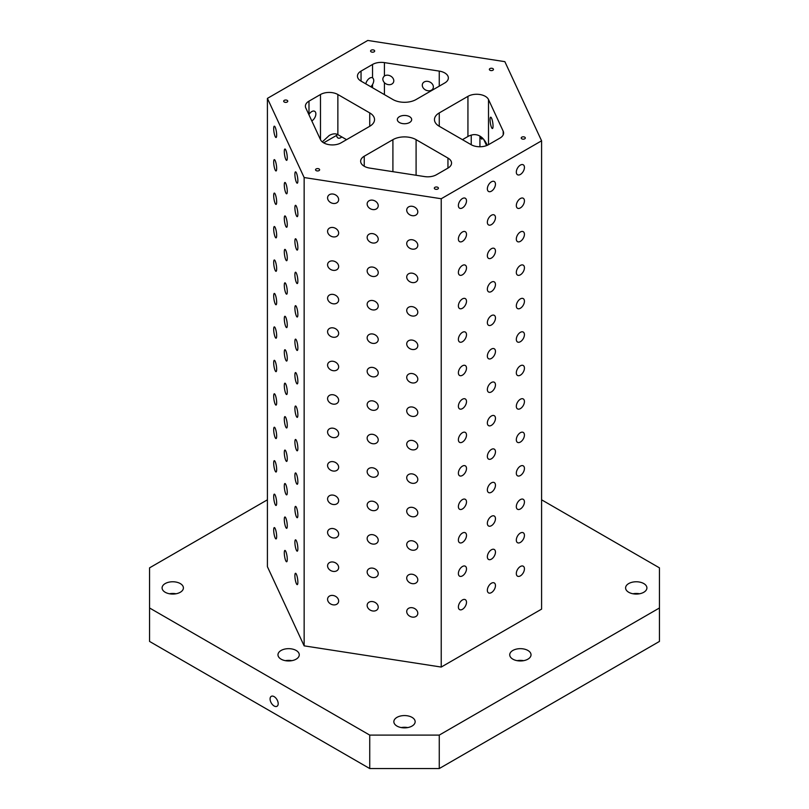 <?xml version="1.0" encoding="UTF-8"?>
<svg xmlns="http://www.w3.org/2000/svg" width="809" height="809" viewBox="0 0 809 809"><rect width="100%" height="100%" fill="white"/><g stroke="black" fill="none" stroke-linecap="round" stroke-linejoin="round"><path stroke-width="1.21" d="M297.864 180.731A5.734 1.214 81.2 0 1 297.257 183.198A5.734 1.214 81.2 0 1 295.184 177.717A5.734 1.214 81.2 0 1 295.507 171.862A5.734 1.214 81.2 0 1 297.055 174.805A5.734 1.214 81.2 0 1 297.864 180.731M297.864 214.183A5.734 1.214 81.2 0 1 297.257 216.65A5.734 1.214 81.2 0 1 295.184 211.169A5.734 1.214 81.2 0 1 295.507 205.314A5.734 1.214 81.2 0 1 297.055 208.257A5.734 1.214 81.2 0 1 297.864 214.183M416.089 139.664L447.953 158.068L447.953 168.1L436.456 174.734A12.287 7.099 0 0 1 424.583 176.574L369.743 168.09A12.287 7.099 0 0 1 360.642 161.234A12.287 7.099 0 0 1 364.242 156.218L392.911 139.664A16.392 9.465 0 0 1 416.089 139.664L416.089 175.26M346.555 139.664L337.869 134.648L337.869 94.511L369.733 112.906L369.733 126.285A16.392 9.465 0 0 0 374.537 119.601A16.392 9.465 0 0 0 369.733 112.906M372.544 64.457L361.047 71.091A12.287 7.099 0 0 0 357.447 76.107A12.287 7.099 0 0 0 361.047 81.122L392.911 99.527A16.392 9.465 0 0 0 416.089 99.527L444.758 82.973A12.287 7.099 0 0 0 448.358 77.957A12.287 7.099 0 0 0 439.257 71.101L384.417 62.617A12.287 7.099 0 0 0 372.544 64.457L372.544 77.795A5.734 3.307 120 0 0 365.81 83.883M487.24 145.327L486.684 144.012C483.266 137.348 478.857 134.223 473.447 134.658A12.287 7.099 0 0 0 467.936 136.488L462.445 139.664M267.415 98.385L267.415 566.704L304.144 645.855L441.229 667.061L541.585 609.126L541.585 140.806L504.856 61.656L367.771 40.45L267.415 98.385L304.144 177.535L441.229 198.741L541.585 140.806M503.188 131.189L488.505 99.527A12.287 7.099 0 0 0 467.936 96.352L439.267 112.906A16.392 9.465 0 0 0 434.463 119.601A16.392 9.465 0 0 0 439.267 126.285L471.131 144.68A12.287 7.099 0 0 0 488.515 144.68L500.013 138.046A12.287 7.099 0 0 0 503.613 133.03A12.287 7.099 0 0 0 503.188 131.189L503.188 134.86M369.733 126.285L341.064 142.839A12.287 7.099 0 0 1 320.495 139.664L305.812 108.001A12.287 7.099 0 0 1 305.387 106.161A12.287 7.099 0 0 1 308.987 101.145L320.485 94.511A12.287 7.099 0 0 1 337.869 94.511M384.417 82.72A5.734 4.52 -155.1 0 0 393.457 82.346A5.734 4.52 -155.1 0 0 391.283 76.481A5.734 4.52 -155.1 0 0 384.417 75.965C382.323 77.957 382.323 80.212 384.417 82.72L384.417 94.623M433.371 86.917A5.734 4.52 -155.1 0 0 428.79 81.598A5.734 4.52 -155.1 0 0 422.622 83.64A5.734 4.52 -155.1 0 0 422.288 85.198A5.734 4.52 -155.1 0 0 426.859 90.517A5.734 4.52 -155.1 0 0 433.027 88.474A5.734 4.52 -155.1 0 0 433.371 86.917M311.809 120.925A5.734 3.307 120 0 0 315.55 115.869A5.734 3.307 120 0 0 314.661 111.288A5.734 3.307 120 0 0 308.987 114.494L308.896 114.656M370.765 86.735A5.734 3.307 120 0 0 372.544 84.561L372.544 87.766M336.938 134.213L336.716 135.315A5.734 3.307 120 0 0 337.899 137.945A5.734 3.307 120 0 0 341.792 136.913M149.564 607.984L149.564 641.436L369.733 768.55L439.267 768.55L659.436 641.436L659.436 607.984L439.267 735.098L369.733 735.098L149.564 607.984L149.564 567.847L267.415 499.81M480.324 136.306A5.734 1.214 -98.8 0 0 481.83 139.128A5.734 1.214 -98.8 0 0 482.376 137.914M493.045 126.052A5.734 1.214 -98.8 0 0 492.236 120.126A5.734 1.214 -98.8 0 0 490.689 117.184A5.734 1.214 -98.8 0 0 490.072 119.651A5.734 1.214 -98.8 0 0 490.891 125.587A5.734 1.214 -98.8 0 0 492.438 128.52A5.734 1.214 -98.8 0 0 493.045 126.052M399.434 116.668A7.17 4.136 180 0 1 407.24 115.768A7.17 4.136 180 0 1 411.67 119.601A7.17 4.136 180 0 1 404.5 123.737A7.17 4.136 180 0 1 397.33 119.601A7.17 4.136 180 0 1 399.434 116.668M371.189 50.188A2.053 1.183 180 0 1 373.414 49.925A2.053 1.183 180 0 1 374.678 51.018A2.053 1.183 180 0 1 372.636 52.201A2.053 1.183 180 0 1 370.583 51.018A2.053 1.183 180 0 1 371.189 50.188M521.825 137.156A2.053 1.183 180 0 1 524.06 136.903A2.053 1.183 180 0 1 525.324 137.995A2.053 1.183 180 0 1 523.271 139.178A2.053 1.183 180 0 1 521.229 137.995A2.053 1.183 180 0 1 521.825 137.156M284.272 100.356A2.053 1.183 180 0 1 286.507 100.104A2.053 1.183 180 0 1 287.771 101.196A2.053 1.183 180 0 1 285.729 102.379A2.053 1.183 180 0 1 283.676 101.196A2.053 1.183 180 0 1 284.272 100.356M316.147 168.939A2.053 1.183 180 0 1 318.372 168.677A2.053 1.183 180 0 1 319.636 169.769A2.053 1.183 180 0 1 317.593 170.952A2.053 1.183 180 0 1 315.54 169.769A2.053 1.183 180 0 1 316.147 168.939M434.918 187.334A2.053 1.183 180 0 1 437.153 187.081A2.053 1.183 180 0 1 438.417 188.173A2.053 1.183 180 0 1 436.364 189.357A2.053 1.183 180 0 1 434.322 188.173A2.053 1.183 180 0 1 434.918 187.334M489.961 68.583A2.053 1.183 180 0 1 492.196 68.33A2.053 1.183 180 0 1 493.46 69.422A2.053 1.183 180 0 1 491.407 70.605A2.053 1.183 180 0 1 489.364 69.422A2.053 1.183 180 0 1 489.961 68.583M447.953 168.1A12.287 7.099 0 0 0 451.553 163.084A12.287 7.099 0 0 0 447.953 158.068M628.724 583.562A10.648 6.148 180 0 1 640.334 582.237A10.648 6.148 180 0 1 646.907 587.91A10.648 6.148 180 0 1 636.258 594.069A10.648 6.148 180 0 1 625.6 587.91A10.648 6.148 180 0 1 628.724 583.562M165.208 583.562A10.648 6.148 180 0 1 176.817 582.237A10.648 6.148 180 0 1 183.4 587.91A10.648 6.148 180 0 1 172.742 594.069A10.648 6.148 180 0 1 162.093 587.91A10.648 6.148 180 0 1 165.208 583.562M281.087 650.466A10.648 6.148 180 0 1 292.696 649.131A10.648 6.148 180 0 1 299.269 654.815A10.648 6.148 180 0 1 288.621 660.963A10.648 6.148 180 0 1 277.972 654.815A10.648 6.148 180 0 1 281.087 650.466M396.966 717.371A10.648 6.148 180 0 1 408.575 716.036A10.648 6.148 180 0 1 415.148 721.719A10.648 6.148 180 0 1 404.5 727.867A10.648 6.148 180 0 1 393.852 721.719A10.648 6.148 180 0 1 396.966 717.371M512.845 650.466A10.648 6.148 180 0 1 524.454 649.131A10.648 6.148 180 0 1 531.028 654.815A10.648 6.148 180 0 1 520.379 660.963A10.648 6.148 180 0 1 509.731 654.815A10.648 6.148 180 0 1 512.845 650.466M541.585 499.81L659.436 567.847L659.436 607.984M524.434 167.433A5.734 3.307 -60 0 1 521.926 173.207A5.734 3.307 -60 0 1 517.507 174.744A5.734 3.307 -60 0 1 517.507 168.12A5.734 3.307 -60 0 1 523.251 164.803A5.734 3.307 -60 0 1 524.434 167.433M524.434 200.885A5.734 3.307 -60 0 1 521.926 206.659A5.734 3.307 -60 0 1 517.507 208.186A5.734 3.307 -60 0 1 517.507 201.572A5.734 3.307 -60 0 1 523.251 198.256A5.734 3.307 -60 0 1 524.434 200.885M524.434 234.337A5.734 3.307 -60 0 1 521.926 240.101A5.734 3.307 -60 0 1 517.507 241.638A5.734 3.307 -60 0 1 517.507 235.014A5.734 3.307 -60 0 1 523.251 231.708A5.734 3.307 -60 0 1 524.434 234.337M524.434 267.789A5.734 3.307 -60 0 1 521.926 273.553A5.734 3.307 -60 0 1 517.507 275.09A5.734 3.307 -60 0 1 517.507 268.467A5.734 3.307 -60 0 1 523.251 265.16A5.734 3.307 -60 0 1 524.434 267.789M524.434 301.231A5.734 3.307 -60 0 1 521.926 307.005A5.734 3.307 -60 0 1 517.507 308.542A5.734 3.307 -60 0 1 517.507 301.919A5.734 3.307 -60 0 1 523.251 298.612A5.734 3.307 -60 0 1 524.434 301.231M524.434 334.683A5.734 3.307 -60 0 1 521.926 340.458A5.734 3.307 -60 0 1 517.507 341.995A5.734 3.307 -60 0 1 517.507 335.371A5.734 3.307 -60 0 1 523.251 332.064A5.734 3.307 -60 0 1 524.434 334.683M524.434 368.135A5.734 3.307 -60 0 1 521.926 373.91A5.734 3.307 -60 0 1 517.507 375.447A5.734 3.307 -60 0 1 517.507 368.823A5.734 3.307 -60 0 1 523.251 365.516A5.734 3.307 -60 0 1 524.434 368.135M524.434 401.588A5.734 3.307 -60 0 1 521.926 407.362A5.734 3.307 -60 0 1 517.507 408.899A5.734 3.307 -60 0 1 517.507 402.275A5.734 3.307 -60 0 1 523.251 398.968A5.734 3.307 -60 0 1 524.434 401.588M524.434 435.04A5.734 3.307 -60 0 1 521.926 440.814A5.734 3.307 -60 0 1 517.507 442.351A5.734 3.307 -60 0 1 517.507 435.727A5.734 3.307 -60 0 1 523.251 432.421A5.734 3.307 -60 0 1 524.434 435.04M524.434 468.492A5.734 3.307 -60 0 1 521.926 474.266A5.734 3.307 -60 0 1 517.507 475.803A5.734 3.307 -60 0 1 517.507 469.18A5.734 3.307 -60 0 1 523.251 465.863A5.734 3.307 -60 0 1 524.434 468.492M524.434 501.944A5.734 3.307 -60 0 1 521.926 507.718A5.734 3.307 -60 0 1 517.507 509.255A5.734 3.307 -60 0 1 517.507 502.632A5.734 3.307 -60 0 1 523.251 499.315A5.734 3.307 -60 0 1 524.434 501.944M524.434 535.396A5.734 3.307 -60 0 1 521.926 541.17A5.734 3.307 -60 0 1 517.507 542.708A5.734 3.307 -60 0 1 517.507 536.084A5.734 3.307 -60 0 1 523.251 532.767A5.734 3.307 -60 0 1 524.434 535.396M524.434 568.848A5.734 3.307 -60 0 1 521.926 574.623A5.734 3.307 -60 0 1 517.507 576.16A5.734 3.307 -60 0 1 517.507 569.536A5.734 3.307 -60 0 1 523.251 566.219A5.734 3.307 -60 0 1 524.434 568.848M495.462 184.159A5.734 3.307 -60 0 1 492.964 189.933A5.734 3.307 -60 0 1 488.545 191.46A5.734 3.307 -60 0 1 488.545 184.846A5.734 3.307 -60 0 1 494.279 181.529A5.734 3.307 -60 0 1 495.462 184.159M495.462 217.611A5.734 3.307 -60 0 1 492.964 223.375A5.734 3.307 -60 0 1 488.545 224.912A5.734 3.307 -60 0 1 488.545 218.288A5.734 3.307 -60 0 1 494.279 214.982A5.734 3.307 -60 0 1 495.462 217.611M495.462 251.063A5.734 3.307 -60 0 1 492.964 256.827A5.734 3.307 -60 0 1 488.545 258.364A5.734 3.307 -60 0 1 488.545 251.741A5.734 3.307 -60 0 1 494.279 248.434A5.734 3.307 -60 0 1 495.462 251.063M495.462 284.515A5.734 3.307 -60 0 1 492.964 290.279A5.734 3.307 -60 0 1 488.545 291.816A5.734 3.307 -60 0 1 488.545 285.193A5.734 3.307 -60 0 1 494.279 281.886A5.734 3.307 -60 0 1 495.462 284.515M495.462 317.957A5.734 3.307 -60 0 1 492.964 323.731A5.734 3.307 -60 0 1 488.545 325.269A5.734 3.307 -60 0 1 488.545 318.645A5.734 3.307 -60 0 1 494.279 315.338A5.734 3.307 -60 0 1 495.462 317.957M495.462 351.409A5.734 3.307 -60 0 1 492.964 357.184A5.734 3.307 -60 0 1 488.545 358.721A5.734 3.307 -60 0 1 488.545 352.097A5.734 3.307 -60 0 1 494.279 348.79A5.734 3.307 -60 0 1 495.462 351.409M495.462 384.862A5.734 3.307 -60 0 1 492.964 390.636A5.734 3.307 -60 0 1 488.545 392.173A5.734 3.307 -60 0 1 488.545 385.549A5.734 3.307 -60 0 1 494.279 382.242A5.734 3.307 -60 0 1 495.462 384.862M495.462 418.314A5.734 3.307 -60 0 1 492.964 424.088A5.734 3.307 -60 0 1 488.545 425.625A5.734 3.307 -60 0 1 488.545 419.001A5.734 3.307 -60 0 1 494.279 415.695A5.734 3.307 -60 0 1 495.462 418.314M495.462 451.766A5.734 3.307 -60 0 1 492.964 457.54A5.734 3.307 -60 0 1 488.545 459.077A5.734 3.307 -60 0 1 488.545 452.453A5.734 3.307 -60 0 1 494.279 449.137A5.734 3.307 -60 0 1 495.462 451.766M495.462 485.218A5.734 3.307 -60 0 1 492.964 490.992A5.734 3.307 -60 0 1 488.545 492.529A5.734 3.307 -60 0 1 488.545 485.906A5.734 3.307 -60 0 1 494.279 482.589A5.734 3.307 -60 0 1 495.462 485.218M495.462 518.67A5.734 3.307 -60 0 1 492.964 524.444A5.734 3.307 -60 0 1 488.545 525.981A5.734 3.307 -60 0 1 488.545 519.358A5.734 3.307 -60 0 1 494.279 516.041A5.734 3.307 -60 0 1 495.462 518.67M495.462 552.122A5.734 3.307 -60 0 1 492.964 557.897A5.734 3.307 -60 0 1 488.545 559.434A5.734 3.307 -60 0 1 488.545 552.81A5.734 3.307 -60 0 1 494.279 549.493A5.734 3.307 -60 0 1 495.462 552.122M495.462 585.574A5.734 3.307 -60 0 1 492.964 591.349A5.734 3.307 -60 0 1 488.545 592.886A5.734 3.307 -60 0 1 488.545 586.262A5.734 3.307 -60 0 1 494.279 582.945A5.734 3.307 -60 0 1 495.462 585.574M466.5 200.885A5.734 3.307 -60 0 1 463.992 206.649A5.734 3.307 -60 0 1 459.573 208.186A5.734 3.307 -60 0 1 459.573 201.562A5.734 3.307 -60 0 1 465.306 198.256A5.734 3.307 -60 0 1 466.5 200.885M466.5 234.337A5.734 3.307 -60 0 1 463.992 240.101A5.734 3.307 -60 0 1 459.573 241.638A5.734 3.307 -60 0 1 459.573 235.014A5.734 3.307 -60 0 1 465.306 231.708A5.734 3.307 -60 0 1 466.5 234.337M466.5 267.789A5.734 3.307 -60 0 1 463.992 273.553A5.734 3.307 -60 0 1 459.573 275.09A5.734 3.307 -60 0 1 459.573 268.467A5.734 3.307 -60 0 1 465.306 265.16A5.734 3.307 -60 0 1 466.5 267.789M466.5 301.231A5.734 3.307 -60 0 1 463.992 307.005A5.734 3.307 -60 0 1 459.573 308.542A5.734 3.307 -60 0 1 459.573 301.919A5.734 3.307 -60 0 1 465.306 298.612A5.734 3.307 -60 0 1 466.5 301.231M466.5 334.683A5.734 3.307 -60 0 1 463.992 340.458A5.734 3.307 -60 0 1 459.573 341.995A5.734 3.307 -60 0 1 459.573 335.371A5.734 3.307 -60 0 1 465.306 332.064A5.734 3.307 -60 0 1 466.5 334.683M466.5 368.135A5.734 3.307 -60 0 1 463.992 373.91A5.734 3.307 -60 0 1 459.573 375.447A5.734 3.307 -60 0 1 459.573 368.823A5.734 3.307 -60 0 1 465.306 365.516A5.734 3.307 -60 0 1 466.5 368.135M466.5 401.588A5.734 3.307 -60 0 1 463.992 407.362A5.734 3.307 -60 0 1 459.573 408.899A5.734 3.307 -60 0 1 459.573 402.275A5.734 3.307 -60 0 1 465.306 398.968A5.734 3.307 -60 0 1 466.5 401.588M466.5 435.04A5.734 3.307 -60 0 1 463.992 440.814A5.734 3.307 -60 0 1 459.573 442.351A5.734 3.307 -60 0 1 459.573 435.727A5.734 3.307 -60 0 1 465.306 432.411A5.734 3.307 -60 0 1 466.5 435.04M466.5 468.492A5.734 3.307 -60 0 1 463.992 474.266A5.734 3.307 -60 0 1 459.573 475.803A5.734 3.307 -60 0 1 459.573 469.18A5.734 3.307 -60 0 1 465.306 465.863A5.734 3.307 -60 0 1 466.5 468.492M466.5 501.944A5.734 3.307 -60 0 1 463.992 507.718A5.734 3.307 -60 0 1 459.573 509.255A5.734 3.307 -60 0 1 459.573 502.632A5.734 3.307 -60 0 1 465.306 499.315A5.734 3.307 -60 0 1 466.5 501.944M466.5 535.396A5.734 3.307 -60 0 1 463.992 541.17A5.734 3.307 -60 0 1 459.573 542.708A5.734 3.307 -60 0 1 459.573 536.084A5.734 3.307 -60 0 1 465.306 532.767A5.734 3.307 -60 0 1 466.5 535.396M466.5 568.848A5.734 3.307 -60 0 1 463.992 574.623A5.734 3.307 -60 0 1 459.573 576.16A5.734 3.307 -60 0 1 459.573 569.536A5.734 3.307 -60 0 1 465.306 566.219A5.734 3.307 -60 0 1 466.5 568.848M466.5 602.301A5.734 3.307 -60 0 1 463.992 608.075A5.734 3.307 -60 0 1 459.573 609.602A5.734 3.307 -60 0 1 459.573 602.988A5.734 3.307 -60 0 1 465.306 599.671A5.734 3.307 -60 0 1 466.5 602.301M441.229 198.741L441.229 667.061M417.798 211.847A5.734 4.52 24.9 0 1 417.464 213.404A5.734 4.52 24.9 0 1 410.355 215.093A5.734 4.52 24.9 0 1 407.058 208.57A5.734 4.52 24.9 0 1 413.227 206.528A5.734 4.52 24.9 0 1 417.798 211.847M417.798 245.289A5.734 4.52 24.9 0 1 417.464 246.856A5.734 4.52 24.9 0 1 410.355 248.545A5.734 4.52 24.9 0 1 407.058 242.022A5.734 4.52 24.9 0 1 413.227 239.98A5.734 4.52 24.9 0 1 417.798 245.289M417.798 278.741A5.734 4.52 24.9 0 1 417.464 280.298A5.734 4.52 24.9 0 1 410.355 281.987A5.734 4.52 24.9 0 1 407.058 275.475A5.734 4.52 24.9 0 1 413.227 273.422A5.734 4.52 24.9 0 1 417.798 278.741M417.798 312.193A5.734 4.52 24.9 0 1 417.464 313.75A5.734 4.52 24.9 0 1 410.355 315.439A5.734 4.52 24.9 0 1 407.058 308.927A5.734 4.52 24.9 0 1 413.227 306.874A5.734 4.52 24.9 0 1 417.798 312.193M417.798 345.645A5.734 4.52 24.9 0 1 417.464 347.203A5.734 4.52 24.9 0 1 410.355 348.891A5.734 4.52 24.9 0 1 407.058 342.379A5.734 4.52 24.9 0 1 413.227 340.326A5.734 4.52 24.9 0 1 417.798 345.645M417.798 379.097A5.734 4.52 24.9 0 1 417.464 380.655A5.734 4.52 24.9 0 1 410.355 382.344A5.734 4.52 24.9 0 1 407.058 375.831A5.734 4.52 24.9 0 1 413.227 373.778A5.734 4.52 24.9 0 1 417.798 379.097M417.798 412.55A5.734 4.52 24.9 0 1 417.464 414.107A5.734 4.52 24.9 0 1 410.355 415.796A5.734 4.52 24.9 0 1 407.058 409.283A5.734 4.52 24.9 0 1 413.227 407.23A5.734 4.52 24.9 0 1 417.798 412.55M417.798 446.002A5.734 4.52 24.9 0 1 417.464 447.559A5.734 4.52 24.9 0 1 410.355 449.248A5.734 4.52 24.9 0 1 407.058 442.735A5.734 4.52 24.9 0 1 413.227 440.683A5.734 4.52 24.9 0 1 417.798 446.002M417.798 479.454A5.734 4.52 24.9 0 1 417.464 481.011A5.734 4.52 24.9 0 1 410.355 482.7A5.734 4.52 24.9 0 1 407.058 476.177A5.734 4.52 24.9 0 1 413.227 474.135A5.734 4.52 24.9 0 1 417.798 479.454M417.798 512.906A5.734 4.52 24.9 0 1 417.464 514.463A5.734 4.52 24.9 0 1 410.355 516.152A5.734 4.52 24.9 0 1 407.058 509.63A5.734 4.52 24.9 0 1 413.227 507.587A5.734 4.52 24.9 0 1 417.798 512.906M417.798 546.358A5.734 4.52 24.9 0 1 417.464 547.915A5.734 4.52 24.9 0 1 410.355 549.604A5.734 4.52 24.9 0 1 407.058 543.082A5.734 4.52 24.9 0 1 413.227 541.039A5.734 4.52 24.9 0 1 417.798 546.358M417.798 579.81A5.734 4.52 24.9 0 1 417.464 581.368A5.734 4.52 24.9 0 1 410.355 583.056A5.734 4.52 24.9 0 1 407.058 576.534A5.734 4.52 24.9 0 1 413.227 574.491A5.734 4.52 24.9 0 1 417.798 579.81M417.798 613.262A5.734 4.52 24.9 0 1 417.464 614.82A5.734 4.52 24.9 0 1 410.355 616.509A5.734 4.52 24.9 0 1 407.058 609.986A5.734 4.52 24.9 0 1 413.227 607.943A5.734 4.52 24.9 0 1 417.798 613.262M378.228 205.719A5.734 4.52 24.9 0 1 377.894 207.276A5.734 4.52 24.9 0 1 370.785 208.965A5.734 4.52 24.9 0 1 367.488 202.452A5.734 4.52 24.9 0 1 373.657 200.399A5.734 4.52 24.9 0 1 378.228 205.719M378.228 239.171A5.734 4.52 24.9 0 1 377.894 240.728A5.734 4.52 24.9 0 1 370.785 242.417A5.734 4.52 24.9 0 1 367.488 235.904A5.734 4.52 24.9 0 1 373.657 233.852A5.734 4.52 24.9 0 1 378.228 239.171M378.228 272.623A5.734 4.52 24.9 0 1 377.894 274.18A5.734 4.52 24.9 0 1 370.785 275.869A5.734 4.52 24.9 0 1 367.488 269.357A5.734 4.52 24.9 0 1 373.657 267.304A5.734 4.52 24.9 0 1 378.228 272.623M378.228 306.075A5.734 4.52 24.9 0 1 377.894 307.632A5.734 4.52 24.9 0 1 370.785 309.321A5.734 4.52 24.9 0 1 367.488 302.799A5.734 4.52 24.9 0 1 373.657 300.756A5.734 4.52 24.9 0 1 378.228 306.075M378.228 339.527A5.734 4.52 24.9 0 1 377.894 341.085A5.734 4.52 24.9 0 1 370.785 342.773A5.734 4.52 24.9 0 1 367.488 336.251A5.734 4.52 24.9 0 1 373.657 334.208A5.734 4.52 24.9 0 1 378.228 339.527M378.228 372.979A5.734 4.52 24.9 0 1 377.894 374.537A5.734 4.52 24.9 0 1 370.785 376.225A5.734 4.52 24.9 0 1 367.488 369.703A5.734 4.52 24.9 0 1 373.657 367.66A5.734 4.52 24.9 0 1 378.228 372.979M378.228 406.431A5.734 4.52 24.9 0 1 377.894 407.989A5.734 4.52 24.9 0 1 370.785 409.678A5.734 4.52 24.9 0 1 367.488 403.155A5.734 4.52 24.9 0 1 373.657 401.112A5.734 4.52 24.9 0 1 378.228 406.431M378.228 439.884A5.734 4.52 24.9 0 1 377.894 441.441A5.734 4.52 24.9 0 1 370.785 443.13A5.734 4.52 24.9 0 1 367.488 436.607A5.734 4.52 24.9 0 1 373.657 434.564A5.734 4.52 24.9 0 1 378.228 439.884M378.228 473.336A5.734 4.52 24.9 0 1 377.894 474.893A5.734 4.52 24.9 0 1 370.785 476.582A5.734 4.52 24.9 0 1 367.488 470.059A5.734 4.52 24.9 0 1 373.657 468.017A5.734 4.52 24.9 0 1 378.228 473.336M378.228 506.778A5.734 4.52 24.9 0 1 377.894 508.345A5.734 4.52 24.9 0 1 370.785 510.024A5.734 4.52 24.9 0 1 367.488 503.511A5.734 4.52 24.9 0 1 373.657 501.469A5.734 4.52 24.9 0 1 378.228 506.778M378.228 540.23A5.734 4.52 24.9 0 1 377.894 541.787A5.734 4.52 24.9 0 1 370.785 543.476A5.734 4.52 24.9 0 1 367.488 536.964A5.734 4.52 24.9 0 1 373.657 534.911A5.734 4.52 24.9 0 1 378.228 540.23M378.228 573.682A5.734 4.52 24.9 0 1 377.894 575.239A5.734 4.52 24.9 0 1 370.785 576.928A5.734 4.52 24.9 0 1 367.488 570.416A5.734 4.52 24.9 0 1 373.657 568.363A5.734 4.52 24.9 0 1 378.228 573.682M378.228 607.134A5.734 4.52 24.9 0 1 377.894 608.692A5.734 4.52 24.9 0 1 370.785 610.38A5.734 4.52 24.9 0 1 367.488 603.868A5.734 4.52 24.9 0 1 373.657 601.815A5.734 4.52 24.9 0 1 378.228 607.134M338.658 199.601A5.734 4.52 24.9 0 1 338.314 201.158A5.734 4.52 24.9 0 1 331.215 202.847A5.734 4.52 24.9 0 1 327.918 196.324A5.734 4.52 24.9 0 1 334.087 194.281A5.734 4.52 24.9 0 1 338.658 199.601M338.658 233.053A5.734 4.52 24.9 0 1 338.314 234.61A5.734 4.52 24.9 0 1 331.215 236.299A5.734 4.52 24.9 0 1 327.918 229.776A5.734 4.52 24.9 0 1 334.087 227.733A5.734 4.52 24.9 0 1 338.658 233.053M338.658 266.505A5.734 4.52 24.9 0 1 338.314 268.062A5.734 4.52 24.9 0 1 331.215 269.751A5.734 4.52 24.9 0 1 327.918 263.228A5.734 4.52 24.9 0 1 334.087 261.186A5.734 4.52 24.9 0 1 338.658 266.505M338.658 299.957A5.734 4.52 24.9 0 1 338.314 301.514A5.734 4.52 24.9 0 1 331.215 303.203A5.734 4.52 24.9 0 1 327.918 296.681A5.734 4.52 24.9 0 1 334.087 294.638A5.734 4.52 24.9 0 1 338.658 299.957M338.658 333.399A5.734 4.52 24.9 0 1 338.314 334.966A5.734 4.52 24.9 0 1 331.215 336.655A5.734 4.52 24.9 0 1 327.918 330.133A5.734 4.52 24.9 0 1 334.087 328.09A5.734 4.52 24.9 0 1 338.658 333.399M338.658 366.851A5.734 4.52 24.9 0 1 338.314 368.408A5.734 4.52 24.9 0 1 331.215 370.097A5.734 4.52 24.9 0 1 327.918 363.585A5.734 4.52 24.9 0 1 334.087 361.532A5.734 4.52 24.9 0 1 338.658 366.851M338.658 400.303A5.734 4.52 24.9 0 1 338.314 401.861A5.734 4.52 24.9 0 1 331.215 403.549A5.734 4.52 24.9 0 1 327.918 397.037A5.734 4.52 24.9 0 1 334.087 394.984A5.734 4.52 24.9 0 1 338.658 400.303M338.658 433.755A5.734 4.52 24.9 0 1 338.314 435.313A5.734 4.52 24.9 0 1 331.215 437.002A5.734 4.52 24.9 0 1 327.918 430.489A5.734 4.52 24.9 0 1 334.087 428.436A5.734 4.52 24.9 0 1 338.658 433.755M338.658 467.208A5.734 4.52 24.9 0 1 338.314 468.765A5.734 4.52 24.9 0 1 331.215 470.454A5.734 4.52 24.9 0 1 327.918 463.941A5.734 4.52 24.9 0 1 334.087 461.888A5.734 4.52 24.9 0 1 338.658 467.208M338.658 500.66A5.734 4.52 24.9 0 1 338.314 502.217A5.734 4.52 24.9 0 1 331.215 503.906A5.734 4.52 24.9 0 1 327.918 497.393A5.734 4.52 24.9 0 1 334.087 495.341A5.734 4.52 24.9 0 1 338.658 500.66M338.658 534.112A5.734 4.52 24.9 0 1 338.314 535.669A5.734 4.52 24.9 0 1 331.215 537.358A5.734 4.52 24.9 0 1 327.918 530.846A5.734 4.52 24.9 0 1 334.087 528.793A5.734 4.52 24.9 0 1 338.658 534.112M338.658 567.564A5.734 4.52 24.9 0 1 338.314 569.121A5.734 4.52 24.9 0 1 331.215 570.81A5.734 4.52 24.9 0 1 327.918 564.288A5.734 4.52 24.9 0 1 334.087 562.245A5.734 4.52 24.9 0 1 338.658 567.564M338.658 601.016A5.734 4.52 24.9 0 1 338.314 602.574A5.734 4.52 24.9 0 1 331.215 604.262A5.734 4.52 24.9 0 1 327.918 597.74A5.734 4.52 24.9 0 1 334.087 595.697A5.734 4.52 24.9 0 1 338.658 601.016M304.144 177.535L304.144 645.855M297.864 247.635A5.734 1.214 81.2 0 1 297.257 250.102A5.734 1.214 81.2 0 1 295.184 244.621A5.734 1.214 81.2 0 1 295.507 238.766A5.734 1.214 81.2 0 1 297.055 241.709A5.734 1.214 81.2 0 1 297.864 247.635M297.864 281.087A5.734 1.214 81.2 0 1 297.257 283.554A5.734 1.214 81.2 0 1 295.184 278.074A5.734 1.214 81.2 0 1 295.507 272.218A5.734 1.214 81.2 0 1 297.055 275.161A5.734 1.214 81.2 0 1 297.864 281.087M297.864 314.539A5.734 1.214 81.2 0 1 297.257 317.007A5.734 1.214 81.2 0 1 295.184 311.526A5.734 1.214 81.2 0 1 295.507 305.671A5.734 1.214 81.2 0 1 297.055 308.613A5.734 1.214 81.2 0 1 297.864 314.539M297.864 347.991A5.734 1.214 81.2 0 1 297.257 350.459A5.734 1.214 81.2 0 1 295.184 344.978A5.734 1.214 81.2 0 1 295.507 339.123A5.734 1.214 81.2 0 1 297.055 342.065A5.734 1.214 81.2 0 1 297.864 347.991M297.864 381.443A5.734 1.214 81.2 0 1 297.257 383.911A5.734 1.214 81.2 0 1 295.184 378.43A5.734 1.214 81.2 0 1 295.507 372.575A5.734 1.214 81.2 0 1 297.055 375.518A5.734 1.214 81.2 0 1 297.864 381.443M297.864 414.896A5.734 1.214 81.2 0 1 297.257 417.363A5.734 1.214 81.2 0 1 295.184 411.882A5.734 1.214 81.2 0 1 295.507 406.027A5.734 1.214 81.2 0 1 297.055 408.96A5.734 1.214 81.2 0 1 297.864 414.896M297.864 448.348A5.734 1.214 81.2 0 1 297.257 450.815A5.734 1.214 81.2 0 1 295.184 445.334A5.734 1.214 81.2 0 1 295.507 439.479A5.734 1.214 81.2 0 1 297.055 442.412A5.734 1.214 81.2 0 1 297.864 448.348M297.864 481.8A5.734 1.214 81.2 0 1 297.257 484.267A5.734 1.214 81.2 0 1 295.184 478.786A5.734 1.214 81.2 0 1 295.507 472.931A5.734 1.214 81.2 0 1 297.055 475.864A5.734 1.214 81.2 0 1 297.864 481.8M297.864 515.242A5.734 1.214 81.2 0 1 297.257 517.72A5.734 1.214 81.2 0 1 295.184 512.228A5.734 1.214 81.2 0 1 295.507 506.383A5.734 1.214 81.2 0 1 297.055 509.316A5.734 1.214 81.2 0 1 297.864 515.242M297.864 548.694A5.734 1.214 81.2 0 1 297.257 551.172A5.734 1.214 81.2 0 1 295.184 545.681A5.734 1.214 81.2 0 1 295.507 539.836A5.734 1.214 81.2 0 1 297.055 542.768A5.734 1.214 81.2 0 1 297.864 548.694M297.864 582.146A5.734 1.214 81.2 0 1 297.257 584.624A5.734 1.214 81.2 0 1 295.184 579.133A5.734 1.214 81.2 0 1 295.507 573.278A5.734 1.214 81.2 0 1 297.055 576.22A5.734 1.214 81.2 0 1 297.864 582.146M287.266 157.886A5.734 1.214 81.2 0 1 286.659 160.354A5.734 1.214 81.2 0 1 284.586 154.873A5.734 1.214 81.2 0 1 284.899 149.018A5.734 1.214 81.2 0 1 286.457 151.961A5.734 1.214 81.2 0 1 287.266 157.886M287.266 191.339A5.734 1.214 81.2 0 1 286.659 193.806A5.734 1.214 81.2 0 1 284.586 188.325A5.734 1.214 81.2 0 1 284.899 182.47A5.734 1.214 81.2 0 1 286.457 185.413A5.734 1.214 81.2 0 1 287.266 191.339M287.266 224.791A5.734 1.214 81.2 0 1 286.659 227.258A5.734 1.214 81.2 0 1 284.586 221.777A5.734 1.214 81.2 0 1 284.899 215.922A5.734 1.214 81.2 0 1 286.457 218.865A5.734 1.214 81.2 0 1 287.266 224.791M287.266 258.243A5.734 1.214 81.2 0 1 286.659 260.71A5.734 1.214 81.2 0 1 284.586 255.229A5.734 1.214 81.2 0 1 284.899 249.374A5.734 1.214 81.2 0 1 286.457 252.307A5.734 1.214 81.2 0 1 287.266 258.243M287.266 291.695A5.734 1.214 81.2 0 1 286.659 294.163A5.734 1.214 81.2 0 1 284.586 288.682A5.734 1.214 81.2 0 1 284.899 282.826A5.734 1.214 81.2 0 1 286.457 285.759A5.734 1.214 81.2 0 1 287.266 291.695M287.266 325.147A5.734 1.214 81.2 0 1 286.659 327.615A5.734 1.214 81.2 0 1 284.586 322.134A5.734 1.214 81.2 0 1 284.899 316.279A5.734 1.214 81.2 0 1 286.457 319.211A5.734 1.214 81.2 0 1 287.266 325.147M287.266 358.589A5.734 1.214 81.2 0 1 286.659 361.067A5.734 1.214 81.2 0 1 284.586 355.576A5.734 1.214 81.2 0 1 284.899 349.731A5.734 1.214 81.2 0 1 286.457 352.663A5.734 1.214 81.2 0 1 287.266 358.589M287.266 392.041A5.734 1.214 81.2 0 1 286.659 394.519A5.734 1.214 81.2 0 1 284.586 389.028A5.734 1.214 81.2 0 1 284.899 383.183A5.734 1.214 81.2 0 1 286.457 386.115A5.734 1.214 81.2 0 1 287.266 392.041M287.266 425.494A5.734 1.214 81.2 0 1 286.659 427.971A5.734 1.214 81.2 0 1 284.586 422.48A5.734 1.214 81.2 0 1 284.899 416.625A5.734 1.214 81.2 0 1 286.457 419.568A5.734 1.214 81.2 0 1 287.266 425.494M287.266 458.946A5.734 1.214 81.2 0 1 286.659 461.413A5.734 1.214 81.2 0 1 284.586 455.932A5.734 1.214 81.2 0 1 284.899 450.077A5.734 1.214 81.2 0 1 286.457 453.02A5.734 1.214 81.2 0 1 287.266 458.946M287.266 492.398A5.734 1.214 81.2 0 1 286.659 494.865A5.734 1.214 81.2 0 1 284.586 489.384A5.734 1.214 81.2 0 1 284.899 483.529A5.734 1.214 81.2 0 1 286.457 486.472A5.734 1.214 81.2 0 1 287.266 492.398M287.266 525.85A5.734 1.214 81.2 0 1 286.659 528.317A5.734 1.214 81.2 0 1 284.586 522.836A5.734 1.214 81.2 0 1 284.899 516.981A5.734 1.214 81.2 0 1 286.457 519.924A5.734 1.214 81.2 0 1 287.266 525.85M287.266 559.302A5.734 1.214 81.2 0 1 286.659 561.77A5.734 1.214 81.2 0 1 284.586 556.289A5.734 1.214 81.2 0 1 284.899 550.433A5.734 1.214 81.2 0 1 286.457 553.376A5.734 1.214 81.2 0 1 287.266 559.302M276.658 135.042A5.734 1.214 81.2 0 1 276.051 137.51A5.734 1.214 81.2 0 1 273.978 132.029A5.734 1.214 81.2 0 1 274.302 126.174A5.734 1.214 81.2 0 1 275.849 129.106A5.734 1.214 81.2 0 1 276.658 135.042M276.658 168.494A5.734 1.214 81.2 0 1 276.051 170.962A5.734 1.214 81.2 0 1 273.978 165.481A5.734 1.214 81.2 0 1 274.302 159.626A5.734 1.214 81.2 0 1 275.849 162.558A5.734 1.214 81.2 0 1 276.658 168.494M276.658 201.937A5.734 1.214 81.2 0 1 276.051 204.414A5.734 1.214 81.2 0 1 273.978 198.923A5.734 1.214 81.2 0 1 274.302 193.078A5.734 1.214 81.2 0 1 275.849 196.011A5.734 1.214 81.2 0 1 276.658 201.937M276.658 235.389A5.734 1.214 81.2 0 1 276.051 237.866A5.734 1.214 81.2 0 1 273.978 232.375A5.734 1.214 81.2 0 1 274.302 226.53A5.734 1.214 81.2 0 1 275.849 229.463A5.734 1.214 81.2 0 1 276.658 235.389M276.658 268.841A5.734 1.214 81.2 0 1 276.051 271.318A5.734 1.214 81.2 0 1 273.978 265.827A5.734 1.214 81.2 0 1 274.302 259.972A5.734 1.214 81.2 0 1 275.849 262.915A5.734 1.214 81.2 0 1 276.658 268.841M276.658 302.293A5.734 1.214 81.2 0 1 276.051 304.76A5.734 1.214 81.2 0 1 273.978 299.279A5.734 1.214 81.2 0 1 274.302 293.424A5.734 1.214 81.2 0 1 275.849 296.367A5.734 1.214 81.2 0 1 276.658 302.293M276.658 335.745A5.734 1.214 81.2 0 1 276.051 338.213A5.734 1.214 81.2 0 1 273.978 332.732A5.734 1.214 81.2 0 1 274.302 326.876A5.734 1.214 81.2 0 1 275.849 329.819A5.734 1.214 81.2 0 1 276.658 335.745M276.658 369.197A5.734 1.214 81.2 0 1 276.051 371.665A5.734 1.214 81.2 0 1 273.978 366.184A5.734 1.214 81.2 0 1 274.302 360.329A5.734 1.214 81.2 0 1 275.849 363.271A5.734 1.214 81.2 0 1 276.658 369.197M276.658 402.649A5.734 1.214 81.2 0 1 276.051 405.117A5.734 1.214 81.2 0 1 273.978 399.636A5.734 1.214 81.2 0 1 274.302 393.781A5.734 1.214 81.2 0 1 275.849 396.723A5.734 1.214 81.2 0 1 276.658 402.649M276.658 436.102A5.734 1.214 81.2 0 1 276.051 438.569A5.734 1.214 81.2 0 1 273.978 433.088A5.734 1.214 81.2 0 1 274.302 427.233A5.734 1.214 81.2 0 1 275.849 430.176A5.734 1.214 81.2 0 1 276.658 436.102M276.658 469.554A5.734 1.214 81.2 0 1 276.051 472.021A5.734 1.214 81.2 0 1 273.978 466.54A5.734 1.214 81.2 0 1 274.302 460.685A5.734 1.214 81.2 0 1 275.849 463.628A5.734 1.214 81.2 0 1 276.658 469.554M276.658 503.006A5.734 1.214 81.2 0 1 276.051 505.473A5.734 1.214 81.2 0 1 273.978 499.992A5.734 1.214 81.2 0 1 274.302 494.137A5.734 1.214 81.2 0 1 275.849 497.08A5.734 1.214 81.2 0 1 276.658 503.006M276.658 536.458A5.734 1.214 81.2 0 1 276.051 538.925A5.734 1.214 81.2 0 1 273.978 533.444A5.734 1.214 81.2 0 1 274.302 527.589A5.734 1.214 81.2 0 1 275.849 530.522A5.734 1.214 81.2 0 1 276.658 536.458M439.267 735.098L439.267 768.55M274.14 705.994A5.734 3.307 60 0 1 270.388 700.938A5.734 3.307 60 0 1 271.268 696.347A5.734 3.307 60 0 1 277.002 699.654A5.734 3.307 60 0 1 277.002 706.277A5.734 3.307 60 0 1 274.14 705.994M369.733 768.55L369.733 735.098M372.605 77.836A5.734 3.307 120 0 0 372.544 77.795C374.142 79.231 374.142 81.487 372.544 84.561M639.525 593.766A10.648 6.148 0 0 0 632.992 593.766M176.008 593.766A10.648 6.148 0 0 0 169.475 593.766M291.887 660.67A10.648 6.148 0 0 0 285.355 660.67M407.766 727.574A10.648 6.148 0 0 0 401.234 727.574M523.645 660.67A10.648 6.148 0 0 0 517.113 660.67M337.869 134.648C335.452 133.343 332.55 133.627 329.182 135.507L322.306 141.899M471.243 135.133L471.243 144.75M439.257 86.148L439.257 71.101M384.417 62.617L384.417 75.965M361.047 71.091L361.047 81.122M336.716 135.315L323.681 142.839M320.485 139.633L320.485 94.511M308.987 101.145L308.987 114.494M479.929 136.074L479.929 146.763M488.505 99.527L488.505 144.69M486.593 145.59L483.64 139.239M439.267 112.906L439.267 126.285M392.911 171.68L392.911 139.664M467.936 96.352L467.936 136.488M364.242 166.26L364.242 156.218"/></g></svg>
